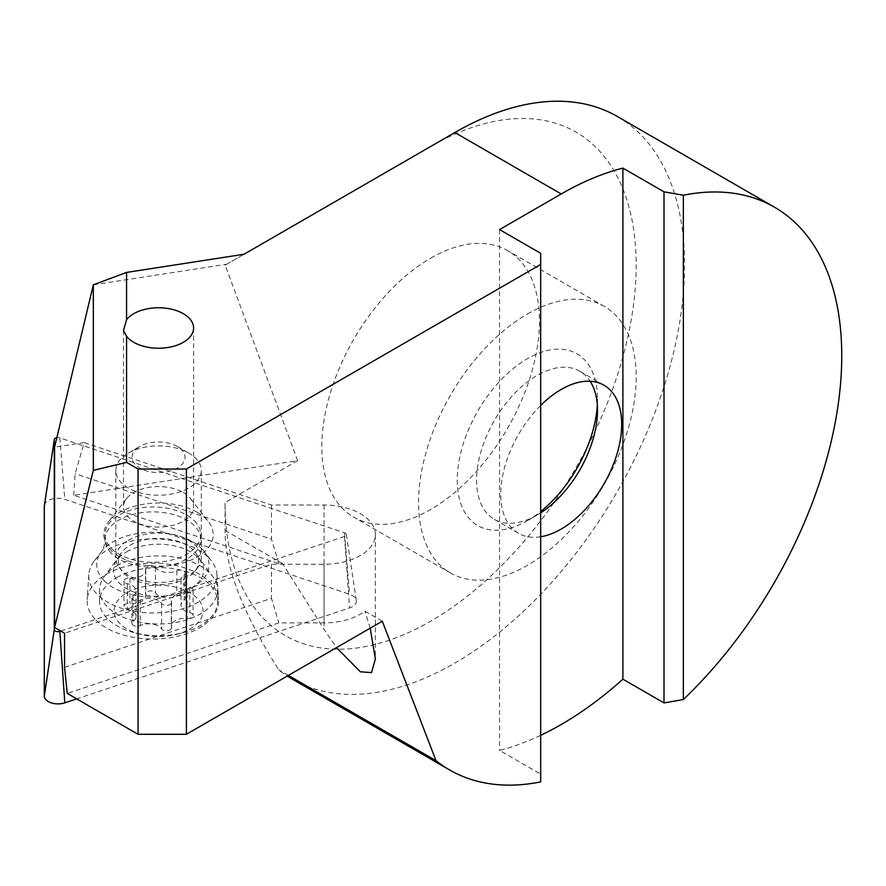 <?xml version="1.0" encoding="UTF-8"?>
<svg xmlns="http://www.w3.org/2000/svg" width="886" height="886" viewBox="0 0 886 886"><rect width="100%" height="100%" fill="white"/><g stroke="black" fill="none" stroke-linecap="round" stroke-linejoin="round"><path stroke-width="0.66" stroke-dasharray="4.43 3.32" d="M170.046 629.935A5.128 2.957 -0 0 0 171.552 627.842A5.128 2.957 -0 0 0 171.485 627.377A13.678 7.896 180 0 1 171.319 626.136A13.678 7.896 180 0 1 175.328 620.554A13.678 7.896 180 0 1 187.145 618.339A5.128 2.957 -0 0 0 191.575 617.509A5.128 2.957 -0 0 0 193.07 615.416A5.128 2.957 -0 0 0 189.781 612.647A13.678 7.896 180 0 1 180.999 605.271A13.678 7.896 180 0 1 184.055 600.309A5.128 2.957 -0 0 0 185.196 598.438A5.128 2.957 -0 0 0 182.272 595.769A5.128 2.957 -0 0 0 176.835 596.134A13.678 7.896 180 0 1 155.46 592.834A5.128 2.957 -0 0 0 147.043 591.793A5.128 2.957 -0 0 0 145.537 593.897A5.128 2.957 -0 0 0 145.603 594.351A13.678 7.896 180 0 1 145.769 595.591A13.678 7.896 180 0 1 141.76 601.173A13.678 7.896 180 0 1 129.943 603.388A5.128 2.957 -0 0 0 125.513 604.219A5.128 2.957 -0 0 0 124.018 606.323A5.128 2.957 -0 0 0 127.307 609.081A13.678 7.896 180 0 1 136.09 616.457A13.678 7.896 180 0 1 133.033 621.429A5.128 2.957 -0 0 0 131.892 623.29A5.128 2.957 -0 0 0 134.816 625.97A5.128 2.957 -0 0 0 140.254 625.594A13.678 7.896 180 0 1 161.629 628.905A5.128 2.957 -0 0 0 170.046 629.935M170.046 604.529A5.128 2.957 -0 0 0 171.552 602.425A5.128 2.957 -0 0 0 171.485 601.971A13.678 7.896 180 0 1 171.319 600.73A13.678 7.896 180 0 1 175.328 595.148A13.678 7.896 180 0 1 187.145 592.933A5.128 2.957 -0 0 0 191.575 592.103A5.128 2.957 -0 0 0 193.07 590.01A5.128 2.957 -0 0 0 189.781 587.241A13.678 7.896 180 0 1 180.999 579.865A13.678 7.896 180 0 1 184.055 574.892A5.128 2.957 -0 0 0 185.196 573.032A5.128 2.957 -0 0 0 182.272 570.351A5.128 2.957 -0 0 0 176.835 570.728A13.678 7.896 180 0 1 155.46 567.417A5.128 2.957 -0 0 0 147.043 566.387A5.128 2.957 -0 0 0 145.537 568.48A5.128 2.957 -0 0 0 145.603 568.945A13.678 7.896 180 0 1 145.769 570.185A13.678 7.896 180 0 1 141.76 575.767A13.678 7.896 180 0 1 129.943 577.982A5.128 2.957 -0 0 0 125.513 578.813A5.128 2.957 -0 0 0 124.018 580.906A5.128 2.957 -0 0 0 127.307 583.675A13.678 7.896 180 0 1 136.09 591.051A13.678 7.896 180 0 1 133.033 596.012A5.128 2.957 -0 0 0 131.892 597.884A5.128 2.957 -0 0 0 134.816 600.553A5.128 2.957 -0 0 0 140.254 600.187A13.678 7.896 180 0 1 161.629 603.488A5.128 2.957 -0 0 0 170.046 604.529M127.108 592.712A44.455 25.672 180 0 1 189.981 592.712A44.455 25.672 180 0 1 189.981 629.016A44.455 25.672 180 0 1 176.912 634.243A44.455 25.672 180 0 1 140.176 634.243A44.455 25.672 180 0 1 127.108 592.712M116.83 577.572A58.997 34.056 180 0 1 181.121 570.185A58.997 34.056 180 0 1 217.535 601.649A58.997 34.056 180 0 1 200.258 625.737A58.997 34.056 180 0 1 182.915 632.67A58.997 34.056 180 0 1 134.174 632.67A58.997 34.056 180 0 1 99.553 601.649A58.997 34.056 180 0 1 116.83 577.572M116.83 565.844A58.997 34.056 180 0 1 212.396 576.022A58.997 34.056 180 0 1 217.535 589.921A58.997 34.056 180 0 1 200.258 614.009A58.997 34.056 180 0 1 135.968 621.396A58.997 34.056 180 0 1 99.553 589.921A58.997 34.056 180 0 1 104.692 576.022A58.997 34.056 180 0 1 116.83 565.844M186.902 577.927A40.103 23.147 180 0 1 121.936 571.005A40.103 23.147 180 0 1 119.82 555.544A40.103 23.147 180 0 1 130.187 545.189A40.103 23.147 180 0 1 197.268 555.544A40.103 23.147 180 0 1 195.153 571.005A40.103 23.147 180 0 1 186.902 577.927M128.315 540.36A42.749 24.686 180 0 1 174.907 535.011A42.749 24.686 180 0 1 201.288 557.815A42.749 24.686 180 0 1 197.567 567.893A42.749 24.686 180 0 1 188.773 575.269A42.749 24.686 180 0 1 119.521 567.893A42.749 24.686 180 0 1 115.8 557.815A42.749 24.686 180 0 1 128.315 540.36M128.315 453.1A42.749 24.686 180 0 1 188.773 453.1A42.749 24.686 180 0 1 201.288 470.555A42.749 24.686 180 0 1 188.773 487.998A42.749 24.686 180 0 1 142.181 493.347A42.749 24.686 180 0 1 115.8 470.555A42.749 24.686 180 0 1 128.315 453.1L139.8 446.466A26.502 15.306 180 0 1 177.289 446.466A26.502 15.306 180 0 1 177.289 468.107A26.502 15.306 180 0 1 139.8 468.107A26.502 15.306 180 0 1 139.8 446.466L128.315 453.1M208.42 557.449A64.124 37.024 180 0 1 211.422 560.849A64.124 37.024 180 0 1 216.959 574.593A64.124 37.024 180 0 1 170.621 611.539A64.124 37.024 180 0 1 97.349 594.473A64.124 37.024 180 0 1 88.799 574.593A64.124 37.024 180 0 1 94.348 560.849A64.124 37.024 180 0 1 149.579 538.987A64.124 37.024 180 0 1 208.42 557.449M194.344 520.813A47.877 27.643 180 0 1 200.757 534.635A47.877 27.643 180 0 1 165.272 561.336A47.877 27.643 180 0 1 111.414 548.456A47.877 27.643 180 0 1 105.002 534.635A47.877 27.643 180 0 1 140.486 507.933A47.877 27.643 180 0 1 194.344 520.813M95.954 620.067A65.741 37.954 0 0 0 171.076 637.566A65.741 37.954 0 0 0 218.576 599.689A65.741 37.954 0 0 0 209.816 582.113A65.741 37.954 0 0 0 137.053 564.26A65.741 37.954 0 0 0 87.193 599.689A65.741 37.954 0 0 0 95.954 620.067M60.802 631.053L344.532 536.473A3.688 2.126 0 0 0 346.36 534.446A3.688 2.126 0 0 0 345.883 533.571A3.688 2.126 0 0 0 344.532 532.796L59.827 437.894A3.688 2.126 0 0 0 56.837 437.706M44.355 505.507A13.678 7.896 180 0 1 64.822 499.35L349.527 594.251A13.678 7.896 180 0 1 354.533 597.142A13.678 7.896 180 0 1 356.316 600.409A13.678 7.896 180 0 1 349.527 607.929L76.694 698.877M93.34 284.827L226.805 264.183L225.155 265.135L297.641 460.642L73.715 495.285L278.846 563.662L282.612 563.662L324.066 629.414L336.525 647.622M73.715 495.285L75.155 473.7L84.181 442.59L271.47 505.02L324.066 505.02A51.299 29.615 180 0 1 360.347 513.692A51.299 29.615 180 0 1 375.365 534.635A51.299 29.615 180 0 1 324.066 564.249L271.47 564.249L64.556 633.224M225.155 265.135L430.64 146.5A290.697 167.831 -60 0 1 636.192 265.18A290.697 167.831 -60 0 1 430.64 621.197A290.697 167.831 -60 0 1 225.088 502.528L225.088 530.448C224.69 566.298 242.609 612.791 278.835 669.927A324.896 187.577 120 0 0 287.285 676.04M292.38 679.174A324.896 187.577 120 0 0 454.828 663.082A324.896 187.577 120 0 0 667.069 376.783A324.896 187.577 120 0 0 617.276 116.443M540.67 735.325A324.896 187.577 -60 0 1 499.56 750.387L540.67 774.12L540.67 781.906M288.36 675.42L278.835 669.927M183.336 492.516A35.052 20.234 180 0 1 190.545 498.563A35.052 20.234 180 0 1 193.602 506.825A35.052 20.234 180 0 1 171.962 525.52A35.052 20.234 180 0 1 133.753 521.134A35.052 20.234 180 0 1 123.486 506.825A35.052 20.234 180 0 1 126.543 498.563A35.052 20.234 180 0 1 183.336 492.516M197.235 512.296A54.722 31.597 180 0 1 208.498 521.743A54.722 31.597 180 0 1 189.571 560.661A54.722 31.597 180 0 1 119.854 556.973A54.722 31.597 180 0 1 108.59 521.743A54.722 31.597 180 0 1 197.235 512.296M540.67 512.872A85.499 49.361 -60 0 1 537.049 515.087L527.369 520.68A99.177 57.258 120 0 0 527.38 520.68A99.177 57.258 120 0 0 540.67 511.521M597.319 405.101A99.177 57.258 120 0 0 597.507 399.209A99.177 57.258 120 0 0 527.369 358.719A99.177 57.258 120 0 0 457.242 480.19A99.177 57.258 120 0 0 527.369 520.68L537.049 515.087A85.499 49.361 -60 0 1 494.299 519.329A85.499 49.361 -60 0 1 481.198 450.819A85.499 49.361 -60 0 1 537.049 375.476A85.499 49.361 -60 0 1 579.798 371.234A85.499 49.361 -60 0 1 590.142 381.246M430.64 258.191A153.898 88.855 -60 0 1 507.589 250.572A153.898 88.855 -60 0 1 531.179 373.892A153.898 88.855 -60 0 1 430.64 509.505A153.898 88.855 -60 0 1 353.691 517.125A153.898 88.855 -60 0 1 330.101 393.805A153.898 88.855 -60 0 1 430.64 258.191M527.369 314.043A153.898 88.855 -60 0 1 604.318 306.423A153.898 88.855 -60 0 1 627.908 429.743A153.898 88.855 -60 0 1 527.369 565.357A153.898 88.855 -60 0 1 450.431 572.976A153.898 88.855 -60 0 1 426.842 449.656A153.898 88.855 -60 0 1 527.369 314.043M382.276 621.197L364.932 611.185A51.299 29.615 180 0 1 324.066 622.891L278.846 622.891L67.258 693.417M282.612 563.662L225.088 530.448M297.641 460.642L225.088 502.528M84.181 442.59L54.578 447.175M271.47 505.02L271.47 539.131L75.155 473.7M278.846 563.662L271.47 539.131M64.556 667.335L271.47 598.36L278.846 622.891M271.47 564.249L271.47 598.36M540.67 536.761A85.499 49.361 -60 0 1 518.476 533.283A85.499 49.361 -60 0 1 540.67 405.456M454.828 132.535L430.64 146.5M499.56 229.574L499.56 750.387M540.67 253.307L540.67 774.12M370.193 628.174L364.932 611.185M226.805 264.183L244.004 254.26M171.485 601.971L171.485 627.377M145.603 568.945L145.603 594.351M189.781 587.241L189.781 612.647M129.943 577.982L129.943 603.388M155.46 567.417L155.46 592.834M126.676 551.834A45.075 26.026 180 0 1 199.693 559.609A45.075 26.026 180 0 1 190.412 588.636A45.075 26.026 180 0 1 132.989 591.671A45.075 26.026 180 0 1 117.395 559.609A45.075 26.026 180 0 1 126.676 551.834M187.145 592.933L187.145 618.339M184.055 574.892L184.055 600.309M176.835 570.728L176.835 596.134M127.307 583.675L127.307 609.081M133.033 596.012L133.033 621.429M140.254 600.187L140.254 625.594M161.629 603.488L161.629 628.905M104.271 580.851A56.128 32.405 180 0 1 101.646 551.424A56.128 32.405 180 0 1 149.989 532.287A56.128 32.405 180 0 1 201.487 548.445A56.128 32.405 180 0 1 204.123 551.424A56.128 32.405 180 0 1 178.407 593.509A56.128 32.405 180 0 1 104.271 580.851M111.414 553.34A47.877 27.643 180 0 1 105.002 539.519A47.877 27.643 180 0 1 140.486 512.817A47.877 27.643 180 0 1 194.344 525.697A47.877 27.643 180 0 1 200.757 539.519A47.877 27.643 180 0 1 165.272 566.22A47.877 27.643 180 0 1 111.414 553.34M344.532 532.796L349.527 594.251M344.532 536.473L349.527 607.929M59.827 437.894L64.822 499.35M324.066 505.02L324.066 629.414M324.066 564.249L324.066 622.891M171.552 602.425L171.552 627.842M145.769 570.185L145.769 595.591M193.07 590.01L193.07 615.416M171.319 600.73L171.319 626.136M217.535 589.921L217.535 601.649M197.268 555.544L212.396 576.022M119.82 555.544L104.692 576.022M195.153 571.005L197.567 567.893M201.288 470.555L201.288 557.815M177.289 446.466L188.773 453.1M115.8 470.555L115.8 557.815M121.936 571.005L119.521 567.893M99.553 589.921L99.553 601.649M176.912 634.243L182.915 632.67M140.176 634.243L134.174 632.67M180.999 579.865L180.999 605.271M185.196 573.032L185.196 598.438M145.537 568.48L145.537 593.897M124.018 580.906L124.018 606.323M136.09 591.051L136.09 616.457M131.892 597.884L131.892 623.29M94.348 560.849L101.646 551.424C103.33 549.708 104.448 545.743 105.002 539.519L105.002 534.635M200.757 534.635L200.757 539.519C201.31 545.743 202.429 549.708 204.123 551.424L211.422 560.849M216.959 574.593L218.576 599.689M346.36 534.446L356.316 600.409M88.799 574.593L87.193 599.689M193.602 327.997L193.602 506.825M190.545 498.563L208.498 521.743M597.507 410.373L597.507 399.209M604.318 306.423L507.589 250.572M603.975 385.2L579.798 371.234M518.476 533.283L494.299 519.329M450.431 572.976L353.691 517.125M375.365 534.635L375.365 659.029M126.543 498.563L108.59 521.743M123.486 330.511L123.486 506.825"/><path stroke-width="1.33" d="M76.694 698.877L64.822 702.831A13.678 7.896 180 0 1 46.127 699.94A13.678 7.896 180 0 1 44.3 695.997L44.3 506.194A13.678 7.896 180 0 1 44.355 505.507L54.312 439.545A3.688 2.126 0 0 0 54.29 439.733L54.29 629.536A3.688 2.126 0 0 0 54.788 630.599A3.688 2.126 0 0 0 59.827 631.375L60.802 631.053M56.837 437.706A3.688 2.126 0 0 0 54.312 439.545M336.525 647.622L360.347 671.798L371.511 672.596L375.365 659.029L370.193 628.174M287.285 676.04A324.896 187.577 120 0 0 292.38 679.174L449.567 769.923A324.896 187.577 -60 0 1 436.023 760.686L288.36 675.42M449.567 769.923A324.896 187.577 -60 0 0 540.67 781.906L540.67 253.307L499.56 229.574L561.226 193.968A324.896 187.577 -60 0 1 622.891 168.096L664.002 191.83L683.35 195.219A324.896 187.577 -60 0 1 774.464 207.191A324.896 187.577 -60 0 1 683.35 699.541L664.002 702.919L622.891 679.185A324.896 187.577 -60 0 1 561.226 724.515A324.896 187.577 -60 0 1 540.67 735.325M774.464 207.191L617.276 116.443A324.896 187.577 120 0 0 454.828 132.535L244.004 254.26L126.565 272.423L126.565 319.713A35.052 20.234 180 0 1 183.336 313.688A35.052 20.234 180 0 1 193.602 327.997A35.052 20.234 180 0 1 171.962 346.692A35.052 20.234 180 0 1 133.753 342.306A35.052 20.234 180 0 1 126.565 336.281L126.565 462.392L93.34 470.333L54.578 627.465L64.556 633.224L64.556 667.335L67.258 693.417L138.039 734.284L186.403 734.284L382.276 621.197L436.023 760.686M540.67 511.521A99.177 57.258 120 0 0 597.319 405.101M590.142 381.246A85.499 49.361 -60 0 1 597.507 410.373A85.499 49.361 -60 0 1 540.67 512.872M540.67 405.456A85.499 49.361 -60 0 1 561.226 389.43A85.499 49.361 -60 0 1 603.975 385.2A85.499 49.361 -60 0 1 617.088 453.71A85.499 49.361 -60 0 1 561.226 529.053A85.499 49.361 -60 0 1 540.67 536.761M93.34 470.333L93.34 284.827L54.578 447.175L54.578 627.465M540.67 264.471L186.403 469.015L138.039 469.015L126.565 462.392M138.039 469.015L138.039 734.284M683.35 195.219L683.35 699.541M186.403 469.015L186.403 734.284M664.002 702.919L664.002 191.83M622.891 168.096L622.891 679.185M126.565 319.713L123.486 330.511L126.565 336.281M126.565 272.423L93.34 284.827M59.827 631.375L64.822 702.831M54.29 439.733L44.3 506.194M54.29 629.536L44.3 695.997M454.828 132.535L561.226 193.968"/></g></svg>

